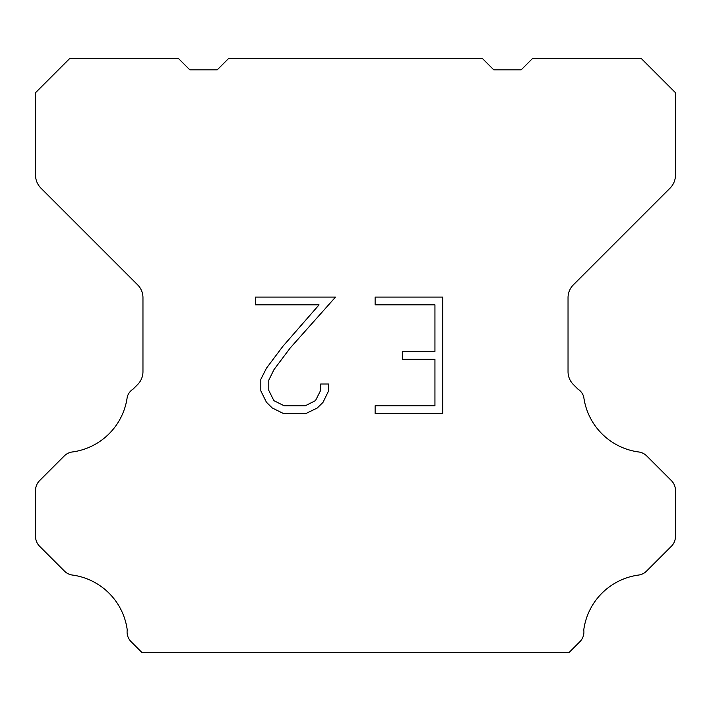 <?xml version="1.0" encoding="UTF-8"?>
<svg xmlns="http://www.w3.org/2000/svg" width="711" height="711" viewBox="0 0 711 711"><rect width="100%" height="100%" fill="white"/><g stroke="black" fill="none" stroke-linecap="round" stroke-linejoin="round"><path stroke-width="1.07" d="M434.945 405.785L434.945 359.206L402.337 359.206L402.337 351.438L434.945 351.438L434.945 304.859L375.124 304.859L375.124 297.091L442.704 297.091L442.704 413.553L375.124 413.553L375.124 405.785L434.945 405.785M328.535 384.02L328.535 391.006L322.998 402.373L317.23 408.025L305.863 413.553L283.493 413.553L272.197 407.936L266.438 402.257L260.821 390.881L260.821 379.363L266.438 368.218L282.889 346.31L319.052 304.859L255.436 304.859L255.436 297.091L335.503 297.091L290.168 348.026L274.019 369.551L268.785 380.172L268.785 390.401L273.868 400.64L284.178 405.785L305.259 405.785L315.488 400.622L320.643 390.401L320.643 384.02L328.535 384.02M482.334 58.4L493.763 69.829L521.19 69.829L532.619 58.4L641.171 58.4L675.45 92.688L675.45 175.182A18.282 18.282 0 0 1 670.091 188.104L573.395 284.809A18.282 18.282 0 0 0 568.036 297.74L568.036 371.657A18.282 18.282 0 0 0 573.395 384.58L577.883 389.077A13.713 13.713 0 0 1 583.749 396.969A63.99 63.99 0 0 0 638.762 451.983A13.713 13.713 0 0 1 646.655 455.875L671.433 480.663A13.713 13.713 0 0 1 675.45 490.359L675.45 536.529A13.713 13.713 0 0 1 671.433 546.226L646.503 571.155A13.713 13.713 0 0 1 638.638 575.048A63.99 63.99 0 0 0 583.758 629.928A13.713 13.713 0 0 1 579.865 641.722L568.987 652.6L142.013 652.6L131.135 641.722A13.713 13.713 0 0 1 127.242 629.928A63.99 63.99 0 0 0 72.362 575.048A13.713 13.713 0 0 1 64.497 571.155L39.567 546.226A13.713 13.713 0 0 1 35.55 536.529L35.55 490.359A13.713 13.713 0 0 1 39.567 480.663L64.346 455.875A13.713 13.713 0 0 1 72.238 451.983A63.99 63.99 0 0 0 127.251 396.969A13.713 13.713 0 0 1 133.117 389.077L137.605 384.58A18.282 18.282 0 0 0 142.964 371.657L142.964 297.74A18.282 18.282 0 0 0 137.605 284.809L40.909 188.104A18.282 18.282 0 0 1 35.55 175.182L35.55 92.688L69.829 58.4L178.381 58.4L189.81 69.829L217.237 69.829L228.666 58.4L482.334 58.4"/></g></svg>
